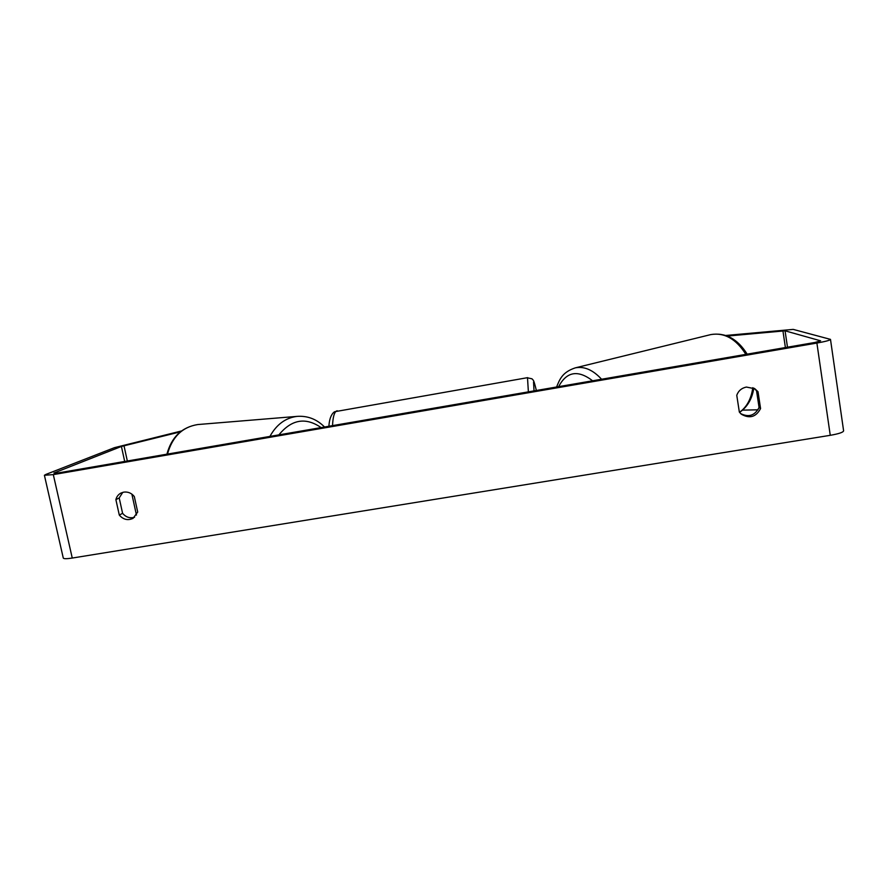 <?xml version="1.0" encoding="UTF-8"?>
<svg xmlns="http://www.w3.org/2000/svg" width="888" height="888" viewBox="0 0 888 888"><rect width="100%" height="100%" fill="white"/><g stroke="black" fill="none" stroke-linecap="round" stroke-linejoin="round"><path stroke-width="1.33" d="M134.554 517.282C129.87 518.548 125.885 517.227 122.588 513.297L119.203 497.946L115.884 499.633C116.639 496.625 118.348 494.427 121.034 493.018L123.776 492.13C127.983 491.608 131.502 493.073 134.31 496.536L137.707 512.032L133.045 518.348C127.872 520.723 123.288 519.635 119.303 515.096L115.884 499.633M119.203 497.946L122.766 492.363M746.386 387.057C741.613 388.067 738.394 390.809 736.763 395.293L739.349 412.088L741.291 414.185C749.605 418.936 756.032 417.06 760.572 408.558L758.019 391.73L754.867 388.744L746.386 387.057M740.636 413.597C748.773 417.604 754.911 415.562 759.062 407.47L756.532 390.764L754.123 388.3M727.439 336.064L785.059 330.813L820.59 340.814L814.918 342.468L57.076 473.115L53.879 473.049L121.412 446.453L180.331 431.868M725.84 335.464L793.206 329.393L830.491 339.383C830.158 340.259 825.629 341.48 816.893 343.057L53.302 474.614L44.4 475.269L45.899 474.425L114.419 447.674L181.496 430.969M830.502 339.46L843.6 430.802C843.367 432.29 838.916 433.799 830.258 435.32L72.261 558.053C66.445 558.941 63.448 558.907 63.259 557.953L44.433 475.391M742.535 410.145L758.019 409.801M759.062 407.47L760.572 408.558M756.532 390.764L758.019 391.73M122.588 513.297L119.303 515.096M167.499 454.079C172.239 436.852 182.329 427.006 197.735 424.553L199.012 424.442M324.542 427.006C316.716 419.136 307.514 415.595 296.958 416.394C285.481 417.882 276.468 424.564 269.908 436.43M278.876 434.887C291.575 419.358 305.65 416.938 321.112 427.605M72.261 558.053L53.302 474.614M830.258 435.32L816.893 343.057M127.339 461.005L123.987 445.709M136.452 515.062L131.868 494.117M124.697 461.46L121.412 446.453M787.49 347.197L785.059 330.813M785.403 347.563L782.927 330.869M739.504 412.298C746.819 407.081 751.248 398.879 752.802 387.69M745.876 354.379C736.096 338.916 724.442 332.312 710.9 334.565L575.269 367.865C584.182 366.1 592.962 369.896 601.587 379.243M747.163 354.157C737.573 338.839 725.485 332.312 710.9 334.565L710.2 334.743M592.629 380.797C577.955 369.563 566.633 371.517 558.652 386.646M528.382 391.863L527.505 377.833L532.012 378.81C533.433 380.863 533.344 378.099 536.352 390.498C534.854 384.027 533.921 381.218 533.544 382.051L534.021 390.898M337.24 410.778L336.363 411.089C334.177 412.531 332.9 417.371 332.534 425.63M296.958 416.394L197.735 424.553C181.862 427.15 171.584 437.029 166.9 454.19M739.56 412.376C747.319 407.07 752.069 398.99 753.834 388.156M575.269 367.865C562.459 372.139 559.773 379.087 556.598 387.002M527.65 377.644L334.687 411.721C334.587 411.632 329.537 414.341 328.904 426.262"/></g></svg>
